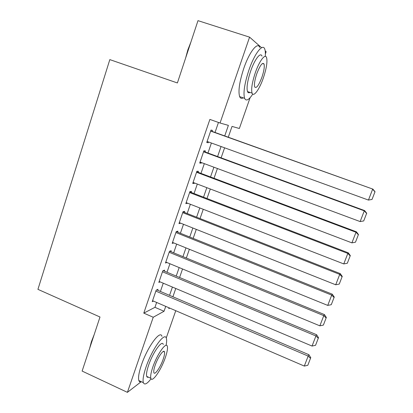 <?xml version="1.0" encoding="UTF-8"?>
<svg xmlns="http://www.w3.org/2000/svg" width="413" height="413" viewBox="0 0 413 413"><rect width="100%" height="100%" fill="white"/><g stroke="black" fill="none" stroke-linecap="round" stroke-linejoin="round"><path stroke-width="0.62" d="M265.198 50.887L266.148 51.723L265.378 53.927M250.102 97.7L239.354 128.489L232.029 126.409L228.275 137.214M175.762 310.695L166.238 337.984M157.673 290.282L157.998 289.327L156.191 290.148L152.247 301.666L153.44 301.082M164.25 271.088L164.586 270.123L162.815 270.809L158.829 282.435L160.136 281.878M170.894 251.708L171.23 250.737L169.5 251.28L165.479 263.019L166.919 262.503M177.6 232.142L177.941 231.161L176.248 231.564L172.19 243.417L173.816 242.952M184.374 212.385L184.714 211.394L183.067 211.657L178.968 223.624L180.677 223.175M191.209 192.443L191.555 191.436L189.949 191.549L185.809 203.635L187.533 203.17M198.116 172.298L198.462 171.287L196.898 171.25L192.721 183.455L194.306 183.403L194.456 182.969M205.085 151.958L205.437 150.936L203.919 150.745L199.701 163.073L201.245 163.171L201.451 162.567M224.729 135.944L228.384 125.376L220.046 123.017L209.887 119.414L143.786 313.121L154.958 307.329L156.63 302.455M160.409 291.449L163.249 283.194M167.012 272.239L169.929 263.747M173.672 252.844L176.671 244.114M180.398 233.268L183.486 224.29M187.192 213.495L190.362 204.27M194.048 193.532L197.306 184.053M200.976 173.372L204.321 163.636M207.966 153.016L211.404 143.017M215.028 132.459L218.467 122.454M212.127 131.417L212.478 130.384L211.007 130.043L206.748 142.49L208.245 142.743L208.508 141.969M141.251 381.669L127.405 392.35L82.125 371.08L99.998 317.014L37.929 289.348L109.822 59.611L177.389 82.956L197.987 20.65L249.581 37.149L261.599 47.722M127.405 392.35L153.233 317.251L164.044 311.263L165.732 306.374M143.786 313.121L153.233 317.251M220.046 123.017L249.581 37.149M169.552 295.347L172.417 287.066M176.217 276.085L179.165 267.572M182.949 256.643L185.979 247.888M189.743 237.016L192.856 228.012M196.603 217.192L199.804 207.94M203.532 197.177L206.82 187.672M210.527 176.965L213.908 167.203M217.594 156.553L221.063 146.527M169.062 307.809L168.778 308.635L169.738 308.103M224.6 147.813L221.115 157.849M217.414 168.504L214.022 178.282M210.305 188.994L207.001 198.508M203.263 209.288L200.047 218.544M196.289 229.375L193.16 238.384M189.381 249.271L186.34 258.032M182.546 268.971L179.588 277.495M175.773 288.486L172.897 296.771M154.958 307.329L164.044 311.263M206.836 142.227L208.245 142.743M199.846 162.65L201.245 163.171M192.917 182.871L194.306 183.403M186.062 202.897L187.44 203.433M179.273 222.731L180.641 223.278M210.651 131.081L372.913 189.128L210.713 130.911M207.099 141.452L368.448 200.073L372.634 189.231L374.968 191.864L372.036 199.438L374.968 191.864M372.913 189.128L375.071 191.813M372.036 199.438L368.448 200.073M185.607 58.099L187.858 49.844L190.925 42.018M189.268 47.03L187.337 52.869M265.265 56.405C265.523 53.091 265.347 50.639 264.738 49.044C262.771 42.973 254.501 53.602 248.925 70.055C244.532 83.509 243.092 92.93 244.589 98.309C246.127 101.484 248.843 100.091 252.735 94.123M259.772 47.443C257.702 41.352 249.344 51.924 243.799 68.352C239.437 81.795 238.053 91.211 239.643 96.616C240.397 98.392 241.59 98.8 243.216 97.84M249.994 92.414C248.843 93.116 248.006 92.832 247.495 91.567C246.416 87.654 247.459 80.865 250.624 71.191C254.62 59.426 260.562 51.723 261.992 56.101M263.272 78.155C266.483 68.553 267.578 61.697 266.571 57.593C265.208 53.231 259.323 60.964 255.306 72.745C252.121 82.43 251.037 89.218 252.059 93.116C253.515 97.545 259.364 89.549 263.272 78.155M256.788 73.751C254.733 79.983 254.031 84.366 254.687 86.895C256.292 88.795 258.703 85.574 261.919 77.236C263.984 71.036 264.687 66.627 264.036 64.01C262.467 62.074 260.051 65.321 256.788 73.751M247.996 92.404L248.342 91.856M89.606 348.458L91.371 341.768L94.221 334.499M92.538 339.579L90.865 344.649M166.098 345.34C166.733 342.098 166.821 339.744 166.356 338.283C164.87 331.448 152.077 349.026 146.037 367.007C143.471 374.617 142.573 379.826 143.347 382.639C144.478 385.257 147.049 383.971 151.06 378.783M161.953 336.332C160.368 329.466 147.451 346.951 141.447 364.911C138.897 372.511 138.03 377.725 138.845 380.554C139.305 381.839 140.157 382.231 141.401 381.741M148.489 377.214L147.379 377.286L146.698 376.388C146.14 374.354 146.791 370.59 148.644 365.107C152.955 352.274 162.159 339.538 163.259 344.463M165.288 357.704C167.182 352.181 167.864 348.371 167.332 346.275C166.3 341.375 157.177 354.173 152.846 367.018C150.977 372.511 150.311 376.269 150.838 378.298C152.051 383.197 161.142 369.976 165.288 357.704M155.149 365.293C153.941 368.835 153.512 371.261 153.853 372.578C154.612 375.737 160.471 367.265 163.161 359.295C164.384 355.738 164.818 353.291 164.477 351.948C163.791 348.789 157.921 357.085 155.149 365.293M203.568 151.778L364.281 210.852L364.622 210.584L203.681 151.442M200.052 162.051L360.136 221.58L364.281 210.852L366.615 213.433L363.714 220.929L366.615 213.433M364.622 210.584L366.749 213.314M363.714 220.929L360.136 221.58M196.552 172.267L356.011 232.251L356.419 231.812L196.717 171.772M193.067 182.438L351.912 242.865L356.011 232.251L358.35 234.775L355.479 242.194L358.35 234.775M356.419 231.812L358.505 234.594M355.479 242.194L351.912 242.865M189.603 192.561L347.834 253.422L348.298 252.823L189.825 191.911M186.155 202.633L343.771 263.928L347.834 253.422L350.172 255.9L347.328 263.241L350.172 255.9M348.298 252.823L350.353 255.652M347.328 263.241L343.771 263.928M182.722 212.654L339.734 274.382L340.26 273.618L183 211.848M179.309 222.628L335.717 284.779L339.734 274.382L342.078 276.808L339.264 284.072L342.078 276.808M340.26 273.618L342.279 276.493M339.264 284.072L335.717 284.779M175.912 232.555L331.716 295.119L332.305 294.201L176.237 231.595M172.526 242.431L327.741 305.408L331.716 295.119L334.065 297.499L331.278 304.691L334.065 297.499M332.305 294.201L334.293 297.123M331.278 304.691L327.741 305.408M169.165 252.26L323.787 315.651L324.432 314.577L169.697 251.218M165.814 262.043L319.848 325.836L323.787 315.651L326.131 317.979L323.374 325.098L326.131 317.979M324.432 314.577L326.384 317.54M323.374 325.098L319.848 325.836M162.479 271.78L315.935 335.97L316.637 334.747L163.212 270.654M159.165 281.47L312.037 346.053L315.935 335.97L318.284 338.252L315.553 345.299L318.284 338.252M316.637 334.747L318.557 337.757M315.553 345.299L312.037 346.053M155.861 291.113L308.16 356.083L308.919 354.715L156.754 289.895M152.578 300.71L304.304 366.068L308.16 356.083L310.509 358.324L307.809 365.298L310.509 358.324M308.919 354.715L310.808 357.766M307.809 365.298L304.304 366.068M262.467 63.494L264.036 64.01M247.495 91.567L252.059 93.116M244.589 98.309L239.643 96.616M163.352 351.442L164.477 351.948M146.698 376.388L150.838 378.298M143.347 382.639L138.845 380.554"/></g></svg>
